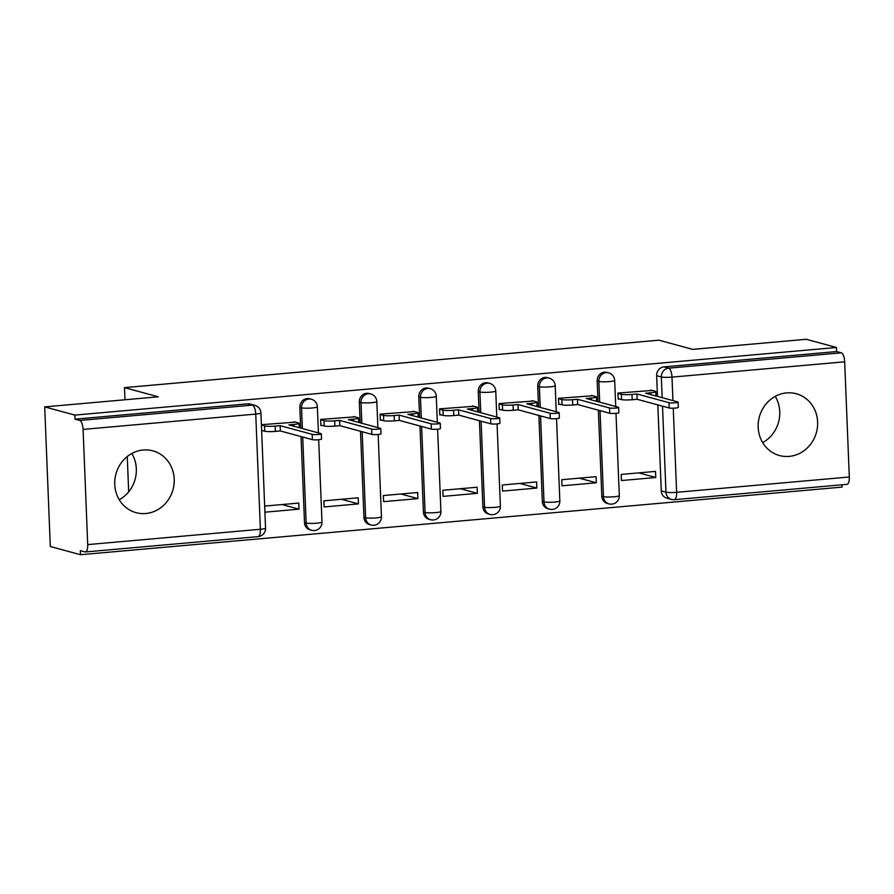 <?xml version="1.0" encoding="UTF-8"?>
<svg xmlns="http://www.w3.org/2000/svg" width="894" height="894" viewBox="0 0 894 894"><rect width="100%" height="100%" fill="white"/><g stroke="black" fill="none" stroke-linecap="round" stroke-linejoin="round"><path stroke-width="1.34" d="M145.756 513.514A32.016 29.58 105.2 0 0 174.017 484.358A32.016 29.58 105.2 0 0 152.874 450.855A32.016 29.58 105.2 0 0 143.208 450.006A32.016 29.58 105.2 0 0 114.935 479.162A32.016 29.58 105.2 0 0 136.078 512.664A32.016 29.58 105.2 0 0 145.756 513.514M131.82 453.493A32.016 29.58 -74.8 0 1 119.248 499.724M789.178 456.387A32.016 29.58 105.2 0 0 817.44 427.231A32.016 29.58 105.2 0 0 796.308 393.74A32.016 29.58 105.2 0 0 786.631 392.891A32.016 29.58 105.2 0 0 758.369 422.046A32.016 29.58 105.2 0 0 779.501 455.538A32.016 29.58 105.2 0 0 789.178 456.387M775.243 396.377A32.016 29.58 -74.8 0 1 762.671 442.608M309.648 398.78A8.214 7.588 105.2 0 0 307.167 398.556A8.214 7.588 105.2 0 0 299.87 407.373L301.535 407.832A8.214 7.588 -74.8 0 1 308.832 399.015A8.214 7.588 -74.8 0 1 311.313 399.227L309.648 398.78M369.11 393.494A8.214 7.588 105.2 0 0 366.629 393.282A8.214 7.588 105.2 0 0 359.332 402.099L360.997 402.546A8.214 7.588 -74.8 0 1 368.294 393.729A8.214 7.588 -74.8 0 1 370.775 393.952L369.11 393.494M428.572 388.219A8.214 7.588 105.2 0 0 426.092 387.996A8.214 7.588 105.2 0 0 418.794 396.813L420.459 397.271A8.214 7.588 -74.8 0 1 427.757 388.454A8.214 7.588 -74.8 0 1 430.237 388.666L428.572 388.219M488.035 382.934A8.214 7.588 105.2 0 0 485.554 382.721A8.214 7.588 105.2 0 0 478.256 391.538L479.922 391.985A8.214 7.588 -74.8 0 1 487.219 383.168A8.214 7.588 -74.8 0 1 489.7 383.392L488.035 382.934M547.497 377.659A8.214 7.588 105.2 0 0 545.016 377.436A8.214 7.588 105.2 0 0 537.719 386.264L539.384 386.711A8.214 7.588 -74.8 0 1 546.681 377.894A8.214 7.588 -74.8 0 1 549.162 378.117L547.497 377.659M606.959 372.385A8.214 7.588 105.2 0 0 604.478 372.161A8.214 7.588 105.2 0 0 597.181 380.978L598.846 381.436A8.214 7.588 -74.8 0 1 606.143 372.619A8.214 7.588 -74.8 0 1 608.624 372.832L606.959 372.385M44.7 406.893L158.294 396.813L124.489 387.627L658.9 340.178L692.705 349.375L806.287 339.284L836.449 347.487L74.861 415.095L44.7 406.893L50.31 546.513L80.471 554.716L842.059 487.107L841.969 484.794M80.471 554.716L80.304 550.648L85.008 551.922A8.214 2.973 -95.1 0 0 85.399 551.956A8.214 2.973 -95.1 0 0 87.713 544.602L83.086 429.411A8.214 2.973 -95.1 0 0 79.722 420.437L252.399 405.116A8.214 7.588 -74.8 0 1 254.879 405.328L250.175 404.054A8.214 7.588 -74.8 0 0 247.694 403.831L252.399 405.116A8.214 2.973 -95.1 0 1 255.751 414.078L83.086 429.411M74.861 415.095L75.029 419.163L79.722 420.437M661.269 490.895L665.974 492.169A8.214 7.588 -74.8 0 0 671.439 499.422L666.745 498.148A8.214 7.588 -74.8 0 1 661.269 490.895L657.816 404.893M657.481 396.411L656.643 375.703L661.348 376.977A8.214 7.588 -74.8 0 1 668.645 368.16L841.31 352.828A8.214 2.973 84.9 0 1 844.674 361.791L849.3 476.994A8.214 2.973 84.9 0 1 846.998 484.347L674.322 499.679A8.214 2.973 84.9 0 0 676.624 492.326L849.3 476.994M841.31 352.828L836.616 351.554L836.449 347.487M652.262 390.454L617.944 393.025L618.19 399.137L619.497 399.015M655.76 477.497L655.514 471.395L621.207 474.435L621.453 480.547L655.76 477.497L638.763 472.881M596.298 482.771L596.052 476.67L561.745 479.72L561.991 485.822L596.298 482.771L579.301 478.156M592.8 395.74L558.482 398.311L558.728 404.412L560.035 404.3M536.836 488.057L536.59 481.944L502.283 484.995L502.529 491.097L536.836 488.057L519.839 483.442M533.338 401.015L499.02 403.585L499.254 409.687L500.562 409.575M477.374 493.332L477.128 487.23L442.821 490.27L443.066 496.382L477.374 493.332L460.376 488.716M473.876 406.289L439.546 408.86L439.792 414.972L441.1 414.85M417.911 498.617L417.666 492.505L383.358 495.555L383.604 501.657L417.911 498.617L400.914 493.991M414.414 411.575L380.084 414.146L380.33 420.247L381.637 420.135M358.449 503.892L358.203 497.79L323.896 500.83L324.142 506.943L358.449 503.892L341.452 499.277M354.952 416.85L320.622 419.42L320.868 425.522L322.175 425.41M264.915 512.195L298.976 509.167L281.99 504.551M298.976 509.167L298.741 503.065L264.669 506.093M295.489 422.136L261.406 424.684M304.496 522.577L306.161 523.024A8.214 7.588 -74.8 0 0 311.626 530.276L309.961 529.818A8.214 7.588 105.2 0 1 304.496 522.577L301.043 436.574M300.697 428.081L299.87 407.373M363.959 517.291L365.624 517.749A8.214 7.588 -74.8 0 0 371.088 524.99L369.423 524.543A8.214 7.588 105.2 0 1 363.959 517.291L360.505 431.288M360.159 422.806L359.332 402.099M423.421 512.016L425.086 512.463A8.214 7.588 -74.8 0 0 430.562 519.716L428.885 519.258A8.214 7.588 105.2 0 1 423.421 512.016L419.968 426.013M419.621 417.52L418.794 396.813M482.883 506.73L484.548 507.189A8.214 7.588 -74.8 0 0 490.024 514.43L488.347 513.983A8.214 7.588 105.2 0 1 482.883 506.73L479.43 420.739M479.083 412.246L478.256 391.538M542.345 501.456L544.01 501.914A8.214 7.588 -74.8 0 0 549.486 509.155L547.821 508.697A8.214 7.588 105.2 0 1 542.345 501.456L538.892 415.453M538.557 406.971L537.719 386.264M601.807 496.181L603.472 496.628A8.214 7.588 -74.8 0 0 608.948 503.881L607.283 503.423A8.214 7.588 105.2 0 1 601.807 496.181L598.354 410.178M598.019 401.685L597.181 380.978M128.68 491.845L127.261 456.532M124.981 399.774L124.489 387.627M75.029 419.163L247.694 403.831M836.616 351.554L663.94 366.886A8.214 7.588 105.2 0 0 656.643 375.703M261.64 430.785L262.713 430.684M617.955 393.36L621.33 394.276A8.214 1.017 -2.3 0 0 631.991 394.433L636.941 393.986L637.154 399.283L632.203 399.719A8.214 1.017 177.7 0 1 621.542 399.573L618.167 398.657M636.941 393.986L669.003 402.702A4.716 0.581 -2.3 0 0 674.277 402.848A4.716 0.581 -2.3 0 0 678.099 402.121L678.311 407.418A4.716 0.581 177.7 0 1 674.489 408.145A4.716 0.581 177.7 0 1 669.215 407.988L637.154 399.283M678.099 402.121A4.716 0.581 -2.3 0 0 677.764 401.92L645.714 393.215L650.664 392.768A8.214 1.017 -2.3 0 0 655.838 391.617A8.214 1.017 -2.3 0 0 655.257 391.27L650.944 390.097M558.493 398.646L561.868 399.562A8.214 1.017 -2.3 0 0 572.518 399.707L577.479 399.272L577.692 404.557L572.73 405.004A8.214 1.017 177.7 0 1 562.08 404.848L558.705 403.932M577.479 399.272L609.529 407.977A4.716 0.581 -2.3 0 0 614.815 408.133A4.716 0.581 -2.3 0 0 618.637 407.407L618.849 412.693A4.716 0.581 177.7 0 1 615.027 413.419A4.716 0.581 177.7 0 1 609.753 413.274L577.692 404.557M618.637 407.407A4.716 0.581 -2.3 0 0 618.302 407.206L586.24 398.489L591.202 398.053A8.214 1.017 -2.3 0 0 596.376 396.891A8.214 1.017 -2.3 0 0 595.795 396.545L591.482 395.371M499.031 403.92L502.406 404.837A8.214 1.017 -2.3 0 0 513.055 404.982L518.017 404.546L518.229 409.843L513.268 410.279A8.214 1.017 177.7 0 1 502.618 410.134L499.243 409.217M518.017 404.546L550.067 413.263A4.716 0.581 -2.3 0 0 555.353 413.408A4.716 0.581 -2.3 0 0 559.175 412.682L559.387 417.967A4.716 0.581 177.7 0 1 555.565 418.705A4.716 0.581 177.7 0 1 550.279 418.548L518.229 409.843M559.175 412.682A4.716 0.581 -2.3 0 0 558.839 412.48L526.778 403.764L531.74 403.328A8.214 1.017 -2.3 0 0 536.914 402.177A8.214 1.017 -2.3 0 0 536.333 401.831L532.008 400.657M439.569 409.206L442.943 410.123A8.214 1.017 -2.3 0 0 453.593 410.268L458.555 409.821L458.767 415.118L453.806 415.554A8.214 1.017 177.7 0 1 443.156 415.408L439.781 414.492M458.555 409.821L490.605 418.537A4.716 0.581 -2.3 0 0 495.891 418.683A4.716 0.581 -2.3 0 0 499.712 417.956L499.925 423.253A4.716 0.581 177.7 0 1 496.103 423.979A4.716 0.581 177.7 0 1 490.817 423.834L458.767 415.118M499.712 417.956A4.716 0.581 -2.3 0 0 499.377 417.755L467.316 409.05L472.278 408.603A8.214 1.017 -2.3 0 0 477.441 407.452A8.214 1.017 -2.3 0 0 476.871 407.105L472.546 405.932M380.106 414.481L383.481 415.397A8.214 1.017 -2.3 0 0 394.131 415.542L399.093 415.107L399.305 420.392L394.343 420.839A8.214 1.017 177.7 0 1 383.694 420.694L380.319 419.767M399.093 415.107L431.143 423.812A4.716 0.581 -2.3 0 0 436.428 423.968A4.716 0.581 -2.3 0 0 440.25 423.242L440.463 428.528A4.716 0.581 177.7 0 1 436.641 429.254A4.716 0.581 177.7 0 1 431.355 429.109L399.305 420.392M440.25 423.242A4.716 0.581 -2.3 0 0 439.915 423.041L407.854 414.324L412.804 413.888A8.214 1.017 -2.3 0 0 417.979 412.737A8.214 1.017 -2.3 0 0 417.397 412.391L413.084 411.218M320.633 419.755L324.019 420.672A8.214 1.017 -2.3 0 0 334.669 420.828L339.619 420.381L339.832 425.678L334.881 426.114A8.214 1.017 177.7 0 1 324.231 425.969L320.845 425.052M339.619 420.381L371.68 429.098A4.716 0.581 -2.3 0 0 376.966 429.243A4.716 0.581 -2.3 0 0 380.777 428.517L380.989 433.813A4.716 0.581 177.7 0 1 377.179 434.54A4.716 0.581 177.7 0 1 371.893 434.383L339.832 425.678M380.777 428.517A4.716 0.581 -2.3 0 0 380.453 428.315L348.392 419.61L353.342 419.163A8.214 1.017 -2.3 0 0 358.516 418.012A8.214 1.017 -2.3 0 0 357.935 417.666L353.622 416.492M261.417 425.108L264.546 425.957A8.214 1.017 -2.3 0 0 275.207 426.103L280.157 425.667L280.37 430.953L275.419 431.389A8.214 1.017 177.7 0 1 264.758 431.243L261.629 430.394M280.157 425.667L312.218 434.372A4.716 0.581 -2.3 0 0 317.504 434.529A4.716 0.581 -2.3 0 0 321.315 433.791L321.527 439.088A4.716 0.581 177.7 0 1 317.716 439.814A4.716 0.581 177.7 0 1 312.431 439.669L280.37 430.953M321.315 433.791A4.716 0.581 -2.3 0 0 320.98 433.601L288.93 424.885L293.88 424.449A8.214 1.017 -2.3 0 0 299.054 423.287A8.214 1.017 -2.3 0 0 298.473 422.94L294.16 421.767M87.713 544.602L260.377 529.27L255.751 414.078A8.214 1.017 -2.3 0 0 260.925 412.927A8.214 8.214 0 0 0 254.879 405.328M673.249 408.2L676.624 492.326A8.214 1.017 177.7 0 1 665.974 492.169L662.521 406.178M662.175 397.685L661.348 376.977A8.214 1.017 177.7 0 0 671.997 377.123L672.947 400.613M844.674 361.791L671.997 377.123A8.214 2.973 -95.1 0 0 668.645 368.16L663.94 366.886M311.626 530.276A8.214 8.214 0 0 0 321.985 522.018A8.214 1.017 -2.3 0 1 316.811 523.169A8.214 1.017 -2.3 0 1 306.161 523.024L302.708 437.021M302.362 428.539L301.535 407.832A8.214 1.017 -2.3 0 0 312.185 407.977A8.214 1.017 177.7 0 0 317.359 406.826A8.214 8.214 0 0 0 311.313 399.227M371.088 524.99A8.214 8.214 0 0 0 381.447 516.743A8.214 1.017 -2.3 0 1 376.273 517.894A8.214 1.017 -2.3 0 1 365.624 517.749L362.171 431.746M361.824 423.253L360.997 402.546A8.214 1.017 -2.3 0 0 371.647 402.691A8.214 1.017 177.7 0 0 376.821 401.54A8.214 8.214 0 0 0 370.775 393.952M430.562 519.716A8.214 8.214 0 0 0 440.91 511.457A8.214 1.017 -2.3 0 1 435.747 512.608A8.214 1.017 -2.3 0 1 425.086 512.463L421.633 426.46M421.286 417.979L420.459 397.271A8.214 1.017 -2.3 0 0 431.12 397.417A8.214 1.017 177.7 0 0 436.283 396.266A8.214 8.214 0 0 0 430.237 388.666M490.024 514.43A8.214 8.214 0 0 0 500.383 506.183A8.214 1.017 -2.3 0 1 495.209 507.334A8.214 1.017 -2.3 0 1 484.548 507.189L481.095 421.186M480.76 412.704L479.922 391.985A8.214 1.017 -2.3 0 0 490.582 392.142A8.214 1.017 177.7 0 0 495.757 390.98A8.214 8.214 0 0 0 489.7 383.392M549.486 509.155A8.214 8.214 0 0 0 559.845 500.897A8.214 1.017 -2.3 0 1 554.671 502.059A8.214 1.017 -2.3 0 1 544.01 501.914L540.557 415.911M540.222 407.418L539.384 386.711A8.214 1.017 -2.3 0 0 550.045 386.856A8.214 1.017 177.7 0 0 555.219 385.705A8.214 8.214 0 0 0 549.162 378.117M608.948 503.881A8.214 8.214 0 0 0 619.307 495.622A8.214 1.017 -2.3 0 1 614.133 496.773A8.214 1.017 -2.3 0 1 603.472 496.628L600.019 410.625M599.684 402.144L598.846 381.436A8.214 1.017 -2.3 0 0 609.507 381.582A8.214 1.017 177.7 0 0 614.681 380.431A8.214 8.214 0 0 0 608.624 372.832M265.552 528.119A8.214 1.017 -2.3 0 1 260.377 529.27A8.214 2.973 84.9 0 1 258.075 536.623A8.214 8.214 0 0 0 265.552 528.119L260.925 412.927M631.991 394.433L632.203 399.719M621.33 394.276L621.542 399.573M650.664 392.768L650.731 394.578M669.003 402.702L669.215 407.988M572.518 399.707L572.73 405.004M561.868 399.562L562.08 404.848M591.202 398.053L591.269 399.853M609.529 407.977L609.753 413.274M513.055 404.982L513.268 410.279M502.406 404.837L502.618 410.134M531.74 403.328L531.807 405.138M550.067 413.263L550.279 418.548M453.593 410.268L453.806 415.554M442.943 410.123L443.156 415.408M472.278 408.603L472.345 410.413M490.605 418.537L490.817 423.834M394.131 415.542L394.343 420.839M383.481 415.397L383.694 420.694M412.804 413.888L412.883 415.688M431.143 423.812L431.355 429.109M334.669 420.828L334.881 426.114M324.019 420.672L324.231 425.969M353.342 419.163L353.421 420.973M371.68 429.098L371.893 434.383M275.207 426.103L275.419 431.389M264.546 425.957L264.758 431.243M293.88 424.449L293.958 426.248M312.218 434.372L312.431 439.669M614.681 380.431L615.72 406.502M616 413.341L619.307 495.622M555.219 385.705L556.258 411.776M556.537 418.627L559.845 500.897M495.757 390.98L496.796 417.062M497.075 423.901L500.383 506.183M436.283 396.266L437.334 422.337M437.613 429.187L440.91 511.457M376.821 401.54L377.871 427.623M378.151 434.462L381.447 516.743M317.359 406.826L318.409 432.897M318.677 439.736L321.985 522.018M85.399 551.956L258.075 536.623M671.439 499.422A8.214 8.214 0 0 0 674.322 499.679M655.838 391.617L656.017 396.008M596.376 396.891L596.555 401.294M536.914 402.177L537.082 406.569M477.441 407.452L477.619 411.843M417.979 412.737L418.157 417.129M358.516 418.012L358.695 422.404M299.054 423.287L299.233 427.69"/></g></svg>
